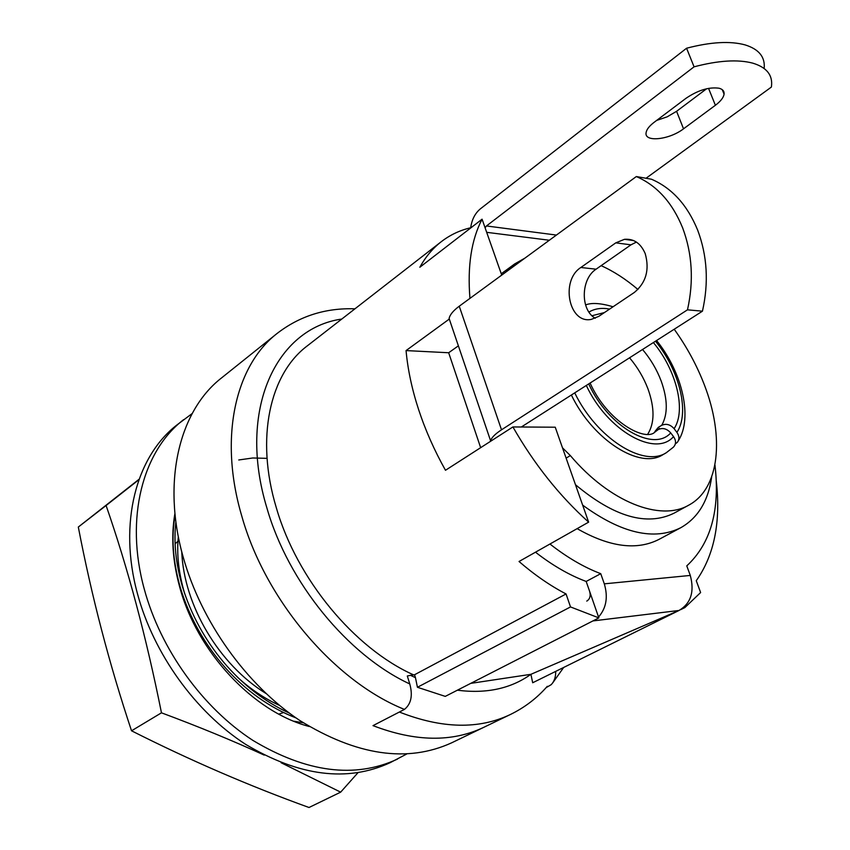 <?xml version="1.0" encoding="UTF-8"?>
<svg xmlns="http://www.w3.org/2000/svg" width="850" height="850" viewBox="0 0 850 850"><rect width="100%" height="100%" fill="white"/><g stroke="black" fill="none" stroke-linecap="round" stroke-linejoin="round"><path stroke-width="1.27" d="M711.705 476.818C708.284 500.926 698.009 517.884 680.861 527.669L659.218 539.272C637.011 550.736 609.652 547.198 577.139 528.647M680.861 527.669C654.266 540.961 621.531 533.439 582.643 505.112M505.973 271.989L514.675 263.936L524.928 258.113M309.283 726.516C253.417 712.034 196.743 651.812 179.499 586.319C172.497 560.394 170.977 536.053 174.941 513.294M406.736 754.003L390.054 762.726C347.331 782.393 299.211 776.284 245.682 744.388C195.532 711.981 153.627 653.873 137.477 593.757C118.065 522.931 136.329 456.121 177.119 424.809L192.196 413.525M397.471 759.114C354.769 778.759 306.595 772.533 252.928 740.424C202.651 707.816 160.554 649.411 144.256 589.039C124.663 517.937 142.821 450.967 183.589 419.677M357.924 772.756L340.659 792.157L281.116 762.747M264.223 755.108C232.571 740.616 198.316 726.516 161.468 712.821C146.285 637.117 127.829 568.013 106.091 505.516L138.901 479.729M139.081 479.241L78.317 527.043C91.662 596.53 109.406 664.445 131.537 730.798C189.954 760.282 249.114 785.857 309.007 807.5L340.659 792.157M106.091 505.516L78.317 527.043M161.468 712.821L131.537 730.798M647.796 434.084C654.659 423.045 654.744 408.053 648.051 389.109C643.747 377.719 637.585 367.274 629.563 357.797M645.214 253.629C649.708 269.705 646.096 282.636 634.376 292.432L598.782 316.359L591.324 319.377C568.884 324.243 560.192 280.543 580.847 267.495L615.782 242.856L624.463 239.317C633.845 238.542 640.762 243.312 645.214 253.629M521.358 426.998L702.451 311.174C708.868 282.668 707.264 255.637 697.638 230.074C687.374 205.041 671.989 188.094 651.472 179.222L636.342 176.545C656.912 185.481 672.339 202.587 682.635 227.864C692.293 253.693 693.908 281.021 687.48 309.836L501.511 429.803C495.231 433.914 491.587 437.559 490.588 440.746L490.439 441.384M562.498 447.833L570.339 455.579C609.896 502.297 660.45 521.73 688.744 505.166C719.737 488.686 724.604 436.794 704.321 384.774C696.819 365.277 686.779 346.768 674.209 329.237M637.957 289.489C625.855 279.183 613.583 271.235 601.131 265.668M636.342 176.545L459.244 306.212C453.252 310.664 449.873 314.766 449.108 318.506L490.588 440.746M636.416 242.08L630.966 244.832L596.094 269.184L580.847 267.495M595.266 318.251C580.231 309.995 580.741 278.959 596.094 269.184M702.451 311.174L687.48 309.836M575.461 484.691C614.104 516.959 646.946 526.458 674.008 513.198L688.744 505.166M590.091 383.031C607.421 421.897 645.405 441.915 654.904 432.076L658.293 429.516L654.925 431.513L658.357 427.316L659.589 428.921M571.37 395.016C593.173 440.332 640.167 469.774 662.915 454.676L666.315 452.71C643.609 467.797 596.594 438.249 574.727 392.859M450.989 324.031L449.108 318.506M658.293 429.516C662.745 427.529 666.878 428.666 670.714 432.905L673.529 436.603C676.249 440.714 676.186 444.252 673.349 447.217L666.315 452.71M653.384 342.561C676.334 370.026 686.428 410.284 674.103 428.676C670.289 424.458 666.166 423.332 661.725 425.319L658.357 427.316M674.103 428.676L676.898 432.363C679.416 436.082 679.543 439.418 677.28 442.382L675.357 443.87M341.774 319.058C276.505 328.185 236.916 409.53 266.921 508.045C288.256 582.696 347.947 655.361 409.774 683.952C412.93 695.459 411.156 703.949 404.451 709.41C334.73 681.562 265.296 600.227 241.751 515.982C218.535 437.453 235.492 365.564 277.047 333.498C299.604 316.051 325.571 307.817 354.949 308.816M404.451 709.41L373.001 725.634C415.321 741.859 452.306 742.401 483.937 727.249L510.436 714.478C478.933 729.566 441.915 728.747 399.362 712.034L373.001 725.634C415.321 741.859 452.306 742.401 483.937 727.249L451.573 742.857C407.256 763.034 356.639 755.565 299.731 720.449C246.373 684.803 201.142 621.637 183.143 556.941C161.585 480.941 179.669 410.327 221.595 377.889L277.047 333.498M546.125 687.65L551.225 684.654C554.317 681.371 555.804 676.951 555.698 671.383M175.121 543.851L179.063 540.228M296.044 717.931C242.941 697.521 198.326 647.052 180.381 587.786C172.858 561.223 171.105 537.062 175.143 515.323M175.907 521.847C173.549 541.716 175.706 563.242 182.378 586.436C199.506 642.504 239.742 690.359 289.361 713.129M286.779 711.174L285.951 711.535M283.486 712.544L278.8 714.128M409.774 683.952L407.299 675.994L410.476 675.325L415.459 677.662L414.545 674.751L410.476 675.325M293.792 721.204L303.269 722.776M181.741 551.735C183.961 605.582 219.077 664.583 265.923 693.451M306.223 725.624L307.944 725.698M267.049 458.341L252.758 457.991L238.765 459.967M178.33 536.637C176.545 554.412 178.691 573.506 184.769 593.938M237.83 677.524C250.686 689.254 264.605 698.572 279.597 705.479M683.528 128.817L715.392 105.272C720.598 101.352 723.499 97.644 724.083 94.159C724.391 91.194 722.723 89.218 719.068 88.23C709.006 86.838 697.999 90.185 686.024 98.281L653.99 122.421C649.209 126.098 646.574 129.529 646.085 132.706C644.151 142.556 669.364 139.814 683.528 128.817L676.589 111.297L667.165 116.832L656.636 120.424M646.043 178.256L771.375 87.072L771.492 86.254C772.82 75.002 766.551 67.299 752.707 63.134C737.8 59.234 718.25 60.467 694.067 66.821L686.577 48.227C710.696 41.937 730.214 40.832 745.153 44.912C758.986 49.236 765.319 57.088 764.15 68.478M457.374 690.2C486.37 693.929 510.882 688.628 530.91 674.316L679.023 610.47C690.901 603.415 694.652 591.738 690.285 575.439L686.779 565.866C710.866 543.533 720.247 509.862 714.935 464.865M549.95 544.021C567.014 557.398 583.939 567.29 600.748 573.676L604.308 583.844C608.218 597.104 606.294 608.164 598.538 617.026M586.776 601.099C589.857 599.165 590.824 595.988 589.688 591.558L586.171 581.453L600.748 573.676M535.489 552.192C552.489 565.431 569.383 575.184 586.171 581.453M458.384 345.844L448.662 352.75L480.654 447.674M676.589 111.297L706.637 88.751M470.666 227.991C471.782 219.672 475.033 213.286 480.42 208.813L686.577 48.227M556.399 235.067L486.455 225.962L694.067 66.821M486.455 225.962L485.095 227.779M594.586 620.075L592.918 620.925L679.023 610.47L532.695 682.752L530.91 674.316L470.751 683.368M413.61 674.889C354.418 648.444 296.841 579.148 276.303 507.684C255.202 437.962 269.949 373.841 307.254 345.897L441.277 241.697C450.033 234.951 459.839 230.297 470.698 227.758M512.911 426.944C534.161 464.1 559.406 495.837 588.636 522.144L555.241 427.21L512.911 426.944L445.485 470.273C434.329 450.362 425.382 430.153 418.636 409.668C411.953 389.194 407.766 369.495 406.056 350.582L449.299 319.058M441.277 241.697C432.767 248.296 425.627 256.817 419.836 267.251L482.067 219.194C471.368 239.721 467.33 266.114 469.944 298.382M588.636 522.144L519.031 561.499C534.533 574.876 550.216 585.703 566.058 593.959L414.545 674.751M716.253 480.834C720.97 521.826 714.308 555.124 696.267 580.709L700.612 592.546L684.866 607.58L684.569 606.762M448.662 352.75L406.056 350.582M566.058 593.959L570.509 606.932L598.846 617.897L589.688 591.558M482.067 219.194L501.734 275.103M680.669 609.662L684.866 607.58M415.459 677.662L417.435 687.278L570.509 606.932M417.435 687.278L445.272 696.384L598.846 617.897M661.725 425.319C667.962 414.237 667.781 399.468 661.173 381.013C656.827 369.548 650.611 359.04 642.547 349.488M501.511 429.803L459.244 306.212M566.121 458.139L570.339 455.579M630.966 244.832L615.782 242.856M586.319 385.454C607.293 430.759 655.552 457.746 673.529 436.603M670.714 432.905C653.576 452.614 608.058 426.572 588.721 383.913M609.588 309.092C601.63 307.594 594.756 308.582 588.944 312.067M592.014 315.733L604.446 312.556M676.898 432.363C690.009 412.919 679.586 370.515 655.499 341.201M715.392 105.272L708.549 88.358M549.344 240.242L486.689 232.326M690.285 575.439L604.308 583.844M501.266 273.764L514.675 263.936M624.463 239.317L633.526 240.529M678.321 440.767C692.878 418.2 682.603 372.683 656.572 340.51M613.073 306.754C600.78 303.131 591.611 302.526 585.565 304.948M563.678 667.441L552.702 682.911M724.083 94.159L722.256 89.675M510.436 714.478C524.705 707.508 537.009 698.116 547.315 686.301"/></g></svg>
